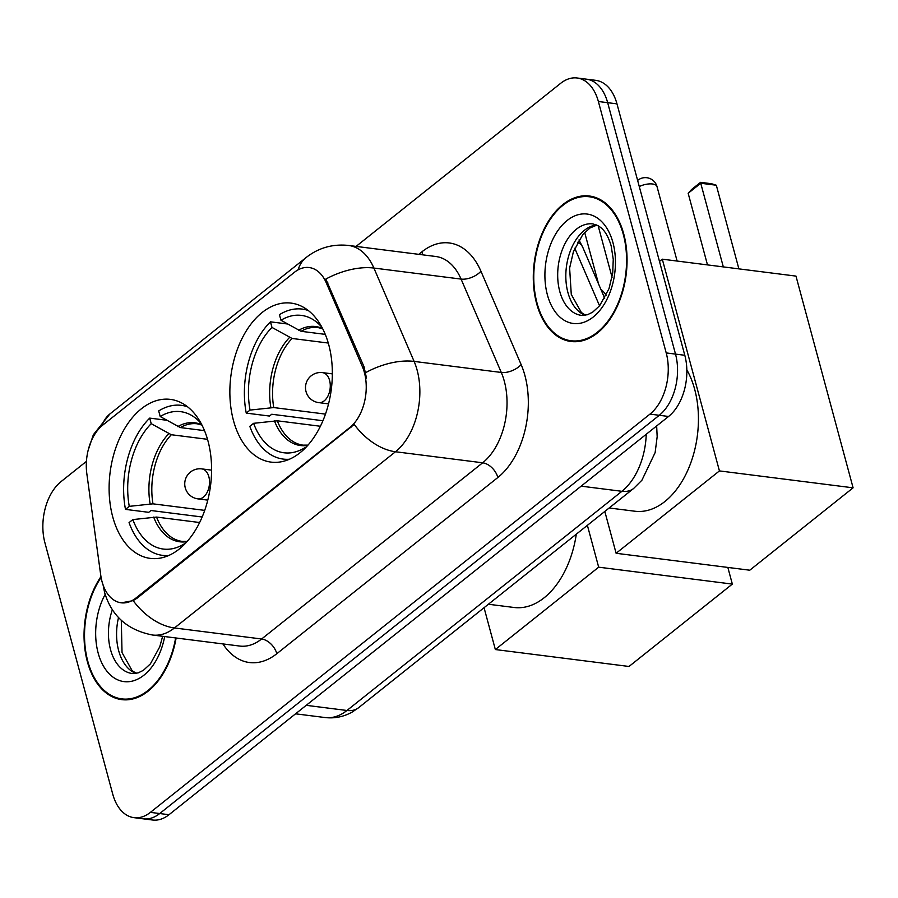 <?xml version="1.0" encoding="UTF-8"?>
<svg xmlns="http://www.w3.org/2000/svg" width="898" height="898" viewBox="0 0 898 898"><rect width="100%" height="100%" fill="white"/><g stroke="black" fill="none" stroke-linecap="round" stroke-linejoin="round"><path stroke-width="1.35" d="M207.966 440.918A80.135 50.647 -82.8 0 0 170.407 399.386A80.135 50.647 -82.8 0 0 120.994 435.362A80.135 50.647 -82.8 0 0 112.721 516.844A80.135 50.647 -82.8 0 0 150.28 558.388A80.135 50.647 -82.8 0 0 199.693 522.412A80.135 50.647 -82.8 0 0 207.966 440.918M328.724 344.652A80.135 50.647 -82.8 0 0 291.165 303.12A80.135 50.647 -82.8 0 0 241.742 339.096A80.135 50.647 -82.8 0 0 233.48 420.578A80.135 50.647 -82.8 0 0 271.039 462.111A80.135 50.647 -82.8 0 0 320.451 426.146A80.135 50.647 -82.8 0 0 328.724 344.652M364.397 372.49A40.825 25.795 -82.8 0 0 362.354 366.586L326.266 282.791A40.825 25.795 -82.8 0 0 309.181 267.548A40.825 25.795 -82.8 0 0 294.409 272.307L102.754 425.102A40.825 25.795 -82.8 0 0 86.825 473.673L100.733 575.147A40.825 25.795 -82.8 0 0 121.174 602.805A40.825 25.795 -82.8 0 0 135.935 598.034L349.782 427.56A40.825 25.795 -82.8 0 0 364.397 372.49M600.784 289.167A45.36 28.669 97.2 0 1 606.229 295.319M623.751 234.019A73.333 46.348 -82.8 0 0 589.391 196.011A73.333 46.348 -82.8 0 0 544.166 228.934A73.333 46.348 -82.8 0 0 536.6 303.49A73.333 46.348 -82.8 0 0 570.971 341.498A73.333 46.348 -82.8 0 0 616.185 308.586A73.333 46.348 -82.8 0 0 623.751 234.019M593.993 196.965A73.333 46.348 -82.8 0 0 592.006 197.1M100.958 576.639A73.333 46.348 -82.8 0 0 87.353 661.624A73.333 46.348 -82.8 0 0 121.724 699.632A73.333 46.348 -82.8 0 0 176.12 638.007M298.102 269.849A52.915 34.393 51.4 0 1 306.218 257.457C318.599 247.781 332.72 243.773 348.581 245.457A60.48 38.221 97.2 0 1 373.894 268.053L414.113 361.411A60.48 38.221 97.2 0 1 417.132 370.167A60.48 38.221 97.2 0 1 395.479 451.75A52.915 34.393 -128.6 0 1 354.205 424.417L137.08 598.18L133.173 600.627L121.32 602.827M133.173 600.627A52.915 34.393 51.4 0 0 174.448 627.96L395.479 451.75L482.653 462.796A60.48 38.221 -82.8 0 0 504.306 381.212A60.48 38.221 -82.8 0 0 501.286 372.457L461.078 279.087L373.894 268.053A52.915 27.973 156.7 0 0 325.828 279.076L364.038 366.799L366.496 378.114M577.111 77.991L595.711 80.337A45.36 28.669 -82.8 0 1 616.971 103.854L684.804 355.282A45.36 28.669 -82.8 0 1 668.561 416.47L169.004 814.711A45.36 28.669 -82.8 0 1 152.593 820.009L143.298 818.841A45.36 28.669 -82.8 0 0 159.709 813.543L659.267 415.291A45.36 28.669 -82.8 0 0 675.509 354.104L607.665 102.675A45.36 28.669 -82.8 0 0 586.405 79.159A45.36 28.669 -82.8 0 1 607.665 102.675L675.509 354.104A45.36 28.669 -82.8 0 1 659.267 415.291L159.709 813.543A45.36 28.669 -82.8 0 1 143.298 818.841L134.004 817.663A45.36 28.669 -82.8 0 0 150.404 812.364L649.972 414.113A45.36 28.669 -82.8 0 0 666.215 352.925L598.371 101.496A45.36 28.669 -82.8 0 0 577.111 77.991A45.36 28.669 -82.8 0 0 560.7 83.29L356.079 246.411M86.433 461.37L61.143 481.53A45.36 28.669 -82.8 0 0 44.9 542.718L112.744 794.146A45.36 28.669 -82.8 0 0 134.004 817.663M124.53 699.228A73.333 46.348 -82.8 0 0 126.416 699.856M573.777 341.094A73.333 46.348 -82.8 0 0 575.663 341.723M537.049 303.131A72.57 45.865 -82.8 0 0 571.061 340.757A72.57 45.865 -82.8 0 0 615.815 308.171A72.57 45.865 -82.8 0 0 623.302 234.378A72.57 45.865 -82.8 0 0 589.29 196.763A72.57 45.865 -82.8 0 0 544.536 229.338A72.57 45.865 -82.8 0 0 537.049 303.131M101.092 577.414A72.57 45.865 -82.8 0 0 87.802 661.276A72.57 45.865 -82.8 0 0 121.814 698.891A72.57 45.865 -82.8 0 0 175.638 637.939M322.921 420.735L271.746 414.247L269.49 416.055L246.243 413.102A75.6 47.774 -82.8 0 1 270.466 321.832L271.971 327.422A69.247 43.766 -82.8 0 0 250.037 410.083L273.744 407.569L325.469 414.113M328.275 343.047L292.086 338.467L271.971 327.422M321.944 327.321A69.247 43.766 -82.8 0 0 317.275 322.651A69.247 43.766 -82.8 0 0 280.962 320.26L301.077 331.306L325.256 334.37M609.158 507.976L634.83 511.22A83.155 52.555 -82.8 0 0 686.106 473.886A83.155 52.555 -82.8 0 0 694.682 389.328A83.155 52.555 -82.8 0 0 686.847 369.864M320.395 426.258L277.314 420.803L253.606 423.317L249.812 426.337A75.6 47.774 -82.8 0 0 283.229 459.091A75.6 47.774 -82.8 0 0 289.437 459.237M270.466 321.832L287.394 323.976M308.272 310.506A75.6 47.774 -82.8 0 0 302.222 309.092A75.6 47.774 -82.8 0 0 279.446 314.67L280.962 320.26M253.606 423.317A69.247 43.766 -82.8 0 0 301.189 449.718A69.247 43.766 -82.8 0 0 304.489 447.922L304.68 448.618M250.037 410.083L246.243 413.102M304.489 447.922L306.151 447.125M707.489 264.899L688.16 193.283L691.572 189.5L700.552 182.339L711.485 183.72L716.323 185.235L738.886 268.872M659.48 261.419L662.297 259.174L795.976 276.101L853.1 487.827L749.774 570.208L616.107 553.28L604.814 511.433M616.107 553.28L719.433 470.911L853.1 487.827M662.297 259.174L719.433 470.911M716.323 185.235L700.743 183.259L723.317 266.897M700.552 182.339L700.743 183.259L688.16 193.283M612.054 277.28L598.135 225.701M584.677 232.47L598.596 284.071M202.162 517.001L150.987 510.513L148.731 512.32L125.484 509.379A75.6 47.774 -82.8 0 1 149.708 418.109L151.223 423.688A69.247 43.766 -82.8 0 0 129.278 506.349L152.986 503.834L204.71 510.378M207.517 439.313L171.327 434.733L151.223 423.688M201.186 423.587A69.247 43.766 -82.8 0 0 196.527 418.917A69.247 43.766 -82.8 0 0 160.203 416.526L180.318 427.571L204.508 430.636M488.4 604.242L514.071 607.486A83.155 52.555 -82.8 0 0 576.303 534.164M199.637 522.524L156.555 517.068L132.848 519.583L129.054 522.602A75.6 47.774 -82.8 0 0 162.471 555.357A75.6 47.774 -82.8 0 0 168.689 555.503M149.708 418.109L166.635 420.242M187.514 406.772A75.6 47.774 -82.8 0 0 181.463 405.357A75.6 47.774 -82.8 0 0 158.699 410.936L160.203 416.526M132.848 519.583A69.247 43.766 -82.8 0 0 180.431 545.984A69.247 43.766 -82.8 0 0 183.731 544.188L183.922 544.884M129.278 506.349L125.484 509.379M183.731 544.188L185.392 543.391M727.84 567.424L732.341 584.093L629.015 666.473L495.348 649.546L484.056 607.699M495.348 649.546L598.674 567.177L732.341 584.093M587.382 525.33L598.674 567.177M362.354 366.586L364.038 366.799M326.266 282.791L327.95 283.005M135.935 598.034L137.08 598.18M349.782 427.56L350.927 427.706M276.82 653.699A15.12 9.822 51.4 0 0 261.621 638.994L482.653 462.796A15.12 9.822 51.4 0 1 497.851 477.5L276.82 653.699A75.6 47.774 97.2 0 1 222.929 643.933M239.744 646.055A60.48 38.221 -82.8 0 0 261.621 638.994L174.448 627.96A60.48 38.221 97.2 0 1 152.57 635.021L239.744 646.055M365.767 372.591A52.915 27.973 156.7 0 1 414.113 361.411L501.286 372.457A15.12 7.992 -23.3 0 0 521.132 364.577A75.6 47.774 97.2 0 1 497.851 477.5M101.979 425.742A52.915 34.393 -128.6 0 1 109.904 413.956L306.218 257.457M418.749 254.336L421.937 251.799A75.6 47.774 97.2 0 1 480.924 271.207L521.132 364.577M150.404 812.364L169.004 814.711M649.972 414.113L668.561 416.47M666.215 352.925L684.804 355.282M598.371 101.496L616.971 103.854M480.924 271.207A15.12 7.992 -23.3 0 1 461.078 279.087A60.48 38.221 -82.8 0 0 435.755 256.491L348.581 245.457M422.442 254.808A15.12 9.822 51.4 0 0 421.937 251.799M306.218 705.323L346.954 710.486A30.24 19.655 51.4 0 0 358.661 707.669L352.33 711.968C343.777 716.795 334.696 718.658 325.076 717.547A60.48 38.221 -82.8 0 0 346.954 710.486L621.899 491.307A60.48 38.221 -82.8 0 0 646.234 434.273M581.163 486.155L621.899 491.307A30.24 19.655 51.4 0 0 633.606 488.49L358.661 707.669M599.561 305.836L574.754 248.23M578.952 239.968L582.768 247.309A30.24 15.984 156.7 0 0 577.605 242.28M596.586 224.927A46.079 29.129 -82.8 0 0 567.906 292.501A46.079 29.129 -82.8 0 0 585.148 315.288M592.938 223.916A46.079 29.129 -82.8 0 0 564.516 244.604A46.079 29.129 -82.8 0 0 559.768 291.468A46.079 29.129 -82.8 0 0 581.365 315.355L587.348 314.771L592.613 312.212L599.64 305.747L609.012 288.651L612.705 273.149L613.255 259.342L611.168 245.872C608.608 237.263 605.252 231.257 601.121 227.856L598.528 225.937L592.938 223.916M547.398 294.881A55.16 34.865 -82.8 0 0 593.208 317.028A55.16 34.865 -82.8 0 0 612.952 242.628A55.16 34.865 -82.8 0 0 567.154 220.481A55.16 34.865 -82.8 0 0 547.398 294.881M118.514 617.577A46.079 29.129 -82.8 0 0 118.659 650.635A46.079 29.129 -82.8 0 0 135.901 673.421M112.362 609.753A46.079 29.129 -82.8 0 0 110.521 649.602A46.079 29.129 -82.8 0 0 132.118 673.489L138.101 672.905L143.366 670.346L150.393 663.88L159.765 646.785L162.639 636.3M105.156 594.397A55.16 34.865 -82.8 0 0 98.151 653.014A55.16 34.865 -82.8 0 0 132.399 681.088A55.16 34.865 -82.8 0 0 164.682 636.559M292.086 338.467A59.268 37.458 -82.8 0 0 273.744 407.569M322.708 328.791L317.903 327.534A59.268 37.458 -82.8 0 0 301.077 331.306M274.44 420.825A59.975 37.907 -82.8 0 0 307.789 445.341M289.459 337.536A59.975 37.907 -82.8 0 0 270.859 407.591M322.584 328.533A59.975 37.907 -82.8 0 0 298.45 330.374M277.314 420.803A59.268 37.458 -82.8 0 0 303.019 445.139L307.98 445.127M677.114 261.049L657.01 186.571A12.101 5.107 164.9 0 0 652.52 183.989A12.101 5.107 164.9 0 0 639.286 186.548M332.339 373.871L322.517 372.625A15.12 9.552 97.2 0 1 329.6 380.46A15.12 9.552 97.2 0 1 324.189 400.856A15.12 9.552 97.2 0 1 318.723 402.618L328.545 403.864M171.327 434.733A59.268 37.458 -82.8 0 0 152.986 503.834M201.949 425.057L197.145 423.8A59.268 37.458 -82.8 0 0 180.318 427.571M153.681 517.091A59.975 37.907 -82.8 0 0 187.031 541.606M168.712 433.801A59.975 37.907 -82.8 0 0 150.112 503.857M201.826 424.799A59.975 37.907 -82.8 0 0 177.692 426.64M156.555 517.068A59.268 37.458 -82.8 0 0 182.26 541.404L187.222 541.393M211.58 470.137L201.758 468.891A15.12 9.552 97.2 0 1 208.852 476.726A15.12 9.552 97.2 0 1 203.431 497.122A15.12 9.552 97.2 0 1 197.964 498.884L207.786 500.13M103.001 584.587L104.583 592.388C111.543 615.961 127.538 630.172 152.57 635.021M88.127 450.381L93.358 434.733L109.904 413.956M656.663 425.955L657.168 436.72L655.125 452.614L641.924 480.206L633.606 488.49M325.076 717.547L295.577 713.82M582.768 247.309L604.702 298.259M585.518 315.232L581.354 312.482L571.274 294.432L569.624 268.075L573.407 251.698L582.813 234.546L589.997 227.98L596.923 225.084M577.65 341.588L571.061 340.757M595.879 197.594L589.29 196.763M136.272 673.365L132.107 670.615L122.027 652.565L121.297 620.35M128.403 699.722L121.814 698.891M288.269 459.731L283.229 459.091M307.262 309.731L302.222 309.092M657.01 186.571A12.101 12.101 0 0 0 637.625 180.408M322.517 372.625A15.12 15.12 0 0 0 306.061 391.708A15.12 15.12 0 0 0 318.723 402.618M167.511 555.997L162.471 555.357M186.503 405.997L181.463 405.357M201.758 468.891A15.12 15.12 0 0 0 185.302 487.973A15.12 15.12 0 0 0 197.964 498.884"/></g></svg>
